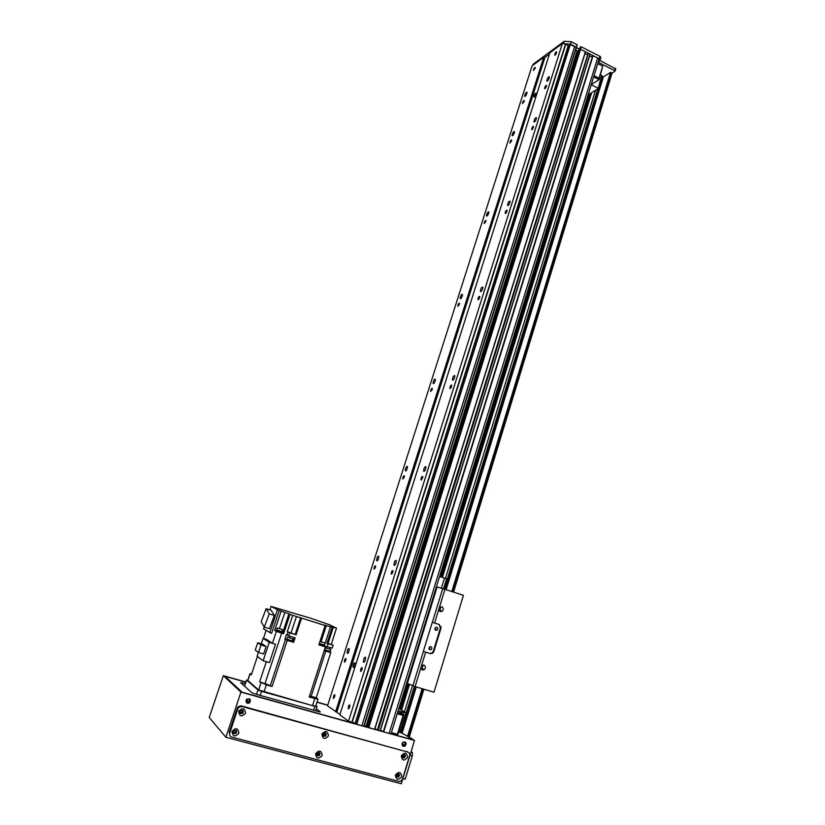 <?xml version="1.0" encoding="UTF-8"?>
<svg xmlns="http://www.w3.org/2000/svg" width="825" height="825" viewBox="0 0 825 825"><rect width="100%" height="100%" fill="white"/><g stroke="black" fill="none" stroke-linecap="round" stroke-linejoin="round"><path stroke-width="1.24" d="M546.367 86.429C545.614 88.234 545.016 88.956 544.552 88.584C544.933 86.491 545.583 85.439 546.501 85.418L546.367 86.429M524.102 101.547L522.421 103.599C522.772 101.619 523.38 100.598 524.236 100.547L524.102 101.547M549.213 78.097C548.223 80.499 547.418 81.469 546.8 80.974C547.315 78.21 548.182 76.797 549.388 76.756L549.213 78.097M526.855 93.534C525.927 95.813 525.174 96.731 524.618 96.278C525.092 93.648 525.896 92.297 527.041 92.214L526.855 93.534M514.284 132.949C513.367 135.207 512.624 136.094 512.077 135.609C512.531 132.949 513.336 131.598 514.47 131.557L514.284 132.949M536.271 119.058C535.291 121.45 534.497 122.378 533.888 121.852C534.383 119.058 535.239 117.655 536.456 117.655L536.271 119.058M488.627 213.386C487.73 215.614 487.008 216.449 486.472 215.903C486.894 213.18 487.678 211.829 488.823 211.86L488.627 213.386M509.829 202.754C508.87 205.105 508.097 205.982 507.509 205.384C507.952 202.507 508.788 201.114 510.015 201.197L509.829 202.754M462.248 296.082C461.371 298.258 460.68 299.052 460.154 298.444C460.536 295.639 461.299 294.288 462.464 294.381L462.248 296.082M482.604 288.884C481.676 291.194 480.934 292.009 480.356 291.349C480.758 288.389 481.583 286.987 482.821 287.152L482.604 288.884M435.126 381.109C434.28 383.243 433.599 383.986 433.104 383.336C433.434 380.438 434.187 379.067 435.353 379.222L435.126 381.109M454.585 377.561C453.688 379.82 452.966 380.593 452.409 379.861C452.77 376.808 453.564 375.396 454.812 375.623L454.585 377.561M407.22 468.579C406.405 470.673 405.756 471.364 405.271 470.662C405.56 467.672 406.292 466.28 407.468 466.476L407.22 468.579M425.731 468.899C424.865 471.106 424.163 471.817 423.627 471.044C423.937 467.868 424.71 466.434 425.968 466.723L425.731 468.899M378.51 558.597C377.716 560.639 377.097 561.289 376.623 560.546C376.881 557.452 377.592 556.009 378.778 556.246L378.51 558.597M395.99 563.011C395.154 565.166 394.484 565.837 393.968 565.012C394.226 561.722 394.989 560.237 396.258 560.567L395.99 563.011M348.944 651.276C348.191 653.266 347.583 653.874 347.139 653.111C347.346 649.883 348.047 648.388 349.233 648.636L348.944 651.276M365.331 660.031C364.537 662.135 363.887 662.764 363.392 661.908C363.598 658.474 364.341 656.927 365.619 657.288L365.331 660.031M480.934 291.586L480.356 291.349M535.941 94.401C535.064 96.525 534.363 97.381 533.837 96.948C534.28 94.483 535.033 93.235 536.106 93.184L535.941 94.401M511.5 141.044L509.84 143.045C510.18 141.034 510.778 140.023 511.644 139.992L511.5 141.044M533.383 127.493C532.651 129.288 532.053 129.979 531.599 129.577C531.97 127.473 532.61 126.421 533.528 126.421L533.383 127.493M485.781 221.678L484.162 223.554C484.471 221.502 485.059 220.481 485.925 220.512L485.781 221.678M506.88 211.386C506.158 213.149 505.581 213.799 505.137 213.345C505.467 211.179 506.096 210.127 507.024 210.2L506.88 211.386M459.339 304.559L457.772 306.323C458.05 304.208 458.628 303.188 459.494 303.27L459.339 304.559M479.593 297.722C478.892 299.454 478.335 300.063 477.902 299.558C478.201 297.33 478.82 296.278 479.748 296.402L479.593 297.722M432.145 389.782L430.629 391.442C430.877 389.256 431.444 388.224 432.321 388.348L432.145 389.782M451.502 386.616C450.821 388.307 450.285 388.884 449.873 388.327C450.13 386.028 450.728 384.966 451.667 385.141L451.502 386.616M404.178 477.458L402.713 479.016C402.93 476.757 403.477 475.705 404.363 475.86L404.178 477.458M422.565 478.17L420.987 479.768C421.214 477.386 421.802 476.293 422.751 476.52L422.565 478.17M375.385 567.693L373.983 569.147C374.168 566.806 374.705 565.723 375.592 565.898L375.385 567.693M392.752 572.519L391.236 574.014C391.421 571.529 391.999 570.415 392.948 570.663L392.752 572.519M335.6 711.738L543.768 57.255L532.073 65.866L327.525 705.818L339.921 714.491M334.661 696.888L333.331 698.228C333.465 695.753 333.991 694.609 334.888 694.794L334.661 696.888M535.126 68.362L533.424 70.465C533.796 68.496 534.404 67.475 535.26 67.403L535.126 68.362M345.747 660.588L344.407 661.959C344.551 659.526 345.077 658.402 345.974 658.587L345.747 660.588M543.768 57.255L544.964 57.307L549.471 54.007L544.778 57.451M354.709 665.414C354.007 667.27 353.451 667.827 353.017 667.085C353.203 664.053 353.853 662.671 354.977 662.939L354.709 665.414M348.511 721.184L562.351 43.591L549.863 52.779L339.817 714.821L348.511 721.184L355.266 723.236L568.239 45.932L355.266 723.236M349.645 707.242L348.222 708.603C348.356 705.973 348.903 704.787 349.872 705.055L349.645 707.242M556.504 52.831C555.751 54.646 555.143 55.378 554.678 55.038C555.07 52.965 555.73 51.913 556.638 51.851L556.504 52.831M362.01 669.787L360.566 671.179C360.711 668.59 361.267 667.425 362.227 667.693L362.01 669.787M355.327 723.02L356.647 723.36M389.173 733.425L391.091 733.703L598.971 59.606L597.682 57.967L389.173 733.425L383.326 731.754L592.721 55.605L383.326 731.754M380.418 730.3L382.934 731.311M377.84 730.228L588.112 53.264L377.407 729.919L380.232 730.909L590.133 54.244L380.232 730.909M374.921 728.764L377.448 729.774M579.408 49.696L367.785 727.217L374.736 729.372L585.482 51.934L374.736 729.372M364.279 725.618L367.94 726.743M576.51 47.324L577.046 44.694L576.51 47.407L569.962 44.509L356.4 724.133L364.042 726.371L576.51 47.417M366.063 726.113L577.149 50.933L575.644 50.181L578.748 51.49M598.558 60.957L600.074 59.833L599.208 58.74L580.553 49.283L581.305 46.86L580.707 46.808L579.428 49.603L580.553 49.283L585.513 51.903M584.822 54.12L587.338 54.203M588.112 53.264L590.133 54.244M589.452 56.461L591.958 56.523M592.721 55.605L597.682 57.967M562.351 43.591L565.847 43.921L568.239 45.932M567.992 46.716L569.064 47.365M397.248 713.759L403.147 715.44L404.013 714.502L397.578 712.666M403.147 715.44L397.351 734.26L397.928 734.291L404.013 714.502L398.135 710.882M398.145 710.841L405.9 713.058L399.929 732.507L400.486 732.538L406.457 713.109L405.9 713.058M406.457 713.109L398.877 708.489M399.929 732.507L398.588 732.136M397.351 734.26L391.432 732.61M588.101 94.865L598.146 88.667L601.703 75.415L598.146 88.667M597.826 88.028L591.226 84.748M591.278 84.562L599.105 79.623L599.033 78.169L594.021 75.663M593.639 76.9L599.105 79.623L602.714 66.165L599.033 78.169M600.569 74.848L601.703 75.415M597.733 63.649L602.714 66.165M612.057 73.105L614.914 71.311L614.615 70.641L598.166 62.236M368.167 727.495L579.944 49.242L580.553 49.283L368.785 727.732M580.161 47.221L579.398 49.644L580.161 47.273M576.293 47.128L570.457 44.168L563.558 43.673L564.321 41.25L571.22 41.735L577.046 44.694M567.961 45.633L569.57 45.746M581.305 46.86L599.961 56.317L600.817 57.42L600.074 59.833M580.192 47.18L580.707 46.808M532.816 65.309L533.177 64.206L564.321 41.25M576.407 47.757L579.604 48.995M599.589 60.277L615.646 68.918M568.342 45.499L569.508 45.963M569.291 46.633L568.188 46.097M571.22 41.735L570.457 44.168M601.951 76.282L603.415 76.859L610.521 72.373L612.067 73.064L453.513 592.113M423.864 689.195L409.293 737.045L400.507 732.476M247.861 680.13L246.613 680.109L257.998 689.958L261.566 691.35L314.872 706.303L316.996 706.633L315.862 705.705M312.531 705.643L315.717 706.148L317.976 699.105L314.799 698.589L312.531 705.643L258.637 689.947L247.748 680.47L250.016 673.654L251.677 673.798M309.561 695.97L316.243 697.744L317.976 699.105M272.054 686.493L266.341 684.884L259.679 681.728L272.054 686.493L287.234 640.406L293.638 642.304L295.113 637.808L288.719 635.889L289.709 632.888L296.093 634.807L287.327 631.702L292.731 615.316L290.029 614.367L283.645 633.703L282.583 633.074L288.946 613.81L284.842 612.377L279.5 628.495M324.39 646.181L325.421 646.852L309.22 697.012L314.799 698.589M325.421 646.852L318.852 644.892L325.122 625.546L323.905 624.917L330.474 626.794L324.576 645.047M292.731 615.316L325.122 625.546M301.496 618.348L296.093 634.807M292.246 640.901L286.78 639.158M290.41 641.345L292.143 641.706L292.38 641.004M286.615 639.179L286.388 639.88L289.544 641.097M316.243 697.744L330.784 652.565L324.545 650.77L325.978 646.336L332.207 648.141L333.156 645.202L327.071 642.943M330.784 652.565L330.113 652.193M324.617 650.523L330.144 652.235L330.361 651.544L324.844 649.832M293.638 642.304L292.205 641.52M287.234 640.406L284.862 639.169L286.461 639.653M325.504 647.821L324.875 649.78L330.217 651.492L330.856 649.533L325.504 647.821L330.856 649.533M333.156 645.202L326.927 643.376L332.155 627.196L330.928 626.567L336.487 628.134L329.67 624.824L309.901 617.956L288.193 611.603M336.487 628.134L331.31 644.201M330.227 647.563L329.752 649.028M332.155 627.196L330.474 626.794M318.914 644.707L324.338 646.346L324.503 645.841L319.069 644.212L324.452 645.831L324.679 645.14L319.296 643.51M284.842 612.377L277.417 609.727L271.043 606.396L288.214 611.521M288.946 613.81L290.029 614.367M257.421 656.535L251.336 674.819L250.016 673.654M263.464 638.426L266.093 630.517M259.679 681.728L266.32 661.691M261.247 643.809L263.082 638.313L266.248 639.241L272.425 643.283L275.529 644.212L269.445 662.588L263.144 660.773L257.091 656.288L258.4 652.369M281.098 611.243L274.715 630.475L276.344 631.455L272.425 643.283M279.283 610.294L271.631 633.342L263.526 628.918L264.175 626.979M271.043 606.396L269.878 609.892M277.417 609.727L269.754 632.785M274.385 615.429L271.147 610.283L266.093 608.747L269.259 613.882L274.385 615.429L269.393 628.671L264.268 627.134L261.174 621.782L266.093 608.747M269.259 613.882L264.268 627.134M276.045 630.877L274.715 630.475M281.861 632.754L282.583 633.074M283.645 633.703L276.344 631.455M289.709 632.888L287.327 631.702M284.862 639.169L286.337 634.683L288.719 635.889M276.148 630.578L275.983 631.073L281.81 632.919L281.975 632.424L276.21 630.558M276.427 629.898L276.2 630.589L281.923 632.404L282.15 631.713L276.592 629.887M277.231 627.959L276.571 629.939L282.006 631.661L282.666 629.681L277.231 627.959L282.666 629.681M265.217 683.574L268.723 685.008L265.217 683.574M263.082 638.313L269.249 642.366L275.529 644.212M263.144 660.773L269.249 642.366M262.793 644.253L266.124 646.522L263.649 653.957L258.524 652.462L255.276 650.121L257.72 642.768L262.793 644.253M257.72 642.768L260.999 645.016L266.124 646.522M260.999 645.016L258.524 652.462M319.306 643.49L324.534 645.088L325.174 643.108L319.945 641.51M319.987 641.386L325.174 643.108M311.963 696.805L315.532 698.27L311.963 696.805M287.42 637.22L286.76 639.22L292.225 640.963L292.885 638.962L287.42 637.22L292.885 638.962M436.425 586.719L444.943 589.318L439.312 607.674L441.777 606.808C443.613 607.984 443.778 609.448 442.262 611.201C440.426 612.057 439.261 611.459 438.776 609.407L439.312 607.674L438.776 609.345M421.585 665.796L420.863 667.384M429.763 653.4L423.338 651.441L429.763 653.4L432.042 653.018L433.3 651.286L440.416 628.011L440.983 628.227L439.24 624.494L434.6 623.03L438.776 609.407M440.416 628.011L439.024 624.422M440.983 628.227L433.868 651.533L433.3 651.286M430.32 653.648L432.609 653.266L433.868 651.533M423.338 651.441L432.3 622.277L434.6 623.03M430.856 646.676L429.608 646.893C428.443 648.955 428.948 649.873 431.124 649.626C432.187 648.45 432.094 647.47 430.856 646.676M436.796 627.278L435.528 627.495C434.404 629.568 434.93 630.475 437.095 630.197C438.127 629.032 438.023 628.062 436.796 627.278M421.4 666.023L423.906 665.115C425.813 666.332 425.937 667.837 424.277 669.632C422.441 670.416 421.307 669.797 420.853 667.796L425.638 652.214M444.943 589.318L463.423 595.341L434.012 692.185L415.088 686.606L406.684 683.172M439.323 610.871L440.127 610.49L440.612 606.777M421.224 669.003L422.214 668.632L423.019 665.043M435.074 629.836L435.992 627.268M429.082 649.192L430.114 646.666M441.354 588.204L444.469 578.088L446.552 578.82L443.479 588.854M439.581 576.479L444.469 578.088M402.672 745.975L404.621 745.924C406.096 744.717 406.282 743.408 405.168 742.005M402.064 743.552L403.219 742.077C406.333 741.995 406.911 743.356 404.962 746.161C402.868 746.718 401.899 745.852 402.064 743.552M246.479 702.694L249.439 702.591L249.8 699.012M246.036 700.353L246.85 699.146C250.222 698.301 251.161 699.518 249.655 702.797C247.17 703.869 245.963 703.055 246.036 700.353M402.569 756.855L403.549 756.803L403.951 754.731M403.095 754.731C404.704 754.844 404.972 755.618 403.889 757.041L402.26 756.009M240.426 712.511L242.014 712.429L242.303 710.552M240.25 711.305L240.704 710.634C242.56 710.191 243.066 710.851 242.23 712.645C240.869 713.233 240.209 712.79 240.25 711.305M323.39 735.209L324.637 735.147L324.988 733.136M323.163 733.972L323.73 733.208C325.514 733.002 325.906 733.724 324.916 735.374L323.163 733.972M317.109 754.741L318.388 754.71L318.801 752.709M316.924 753.534L317.522 752.751C319.316 752.575 319.698 753.308 318.656 754.947L316.924 753.534M233.743 732.414L235.362 732.394L235.713 730.538M233.609 731.27L234.083 730.568C235.95 730.146 236.445 730.837 235.568 732.621C234.207 733.188 233.547 732.734 233.609 731.27M396.67 776.005L397.671 775.974L398.135 773.912M397.31 773.881C398.887 774.077 399.114 774.861 398.001 776.232L396.392 775.18M356.431 724.164L241.725 692.175L224.441 676.087L245.84 682.12M316.986 702.188L327.721 705.21M408.54 736.869L413.243 740.004L390.885 733.765M383.109 731.6L380.263 730.806M377.613 730.063L374.767 729.269M368.012 727.392L364.073 726.289M245.871 682.017L223.338 675.665L209.23 717.461L225.875 737.251L240.941 692.103L414.48 740.479L409.293 737.034L423.906 689.205M223.338 675.665L240.941 692.103M327.752 705.107L317.027 702.075M225.875 737.251L401.311 783.75L414.48 740.479M402.806 778.841L404.271 778.893M411.108 751.554L412.459 752.72L412.273 756.009L405.23 779.151L402.899 778.532M246.242 700.765L247.902 698.93M246.335 700.219L246.922 699.352C249.346 698.744 250.016 699.621 248.944 701.972C247.149 702.756 246.283 702.168 246.335 700.219M402.621 742.562L402.971 742.304C405.209 742.242 405.622 743.222 404.219 745.233C402.713 745.645 402.012 745.016 402.136 743.366L402.157 743.304M242.416 684.265L242.859 682.956L240.663 682.698L251.811 692.691L255.368 694.083L320.193 712.037M242.859 682.956L245.324 683.647M316.305 708.788L320.265 711.82M356.421 724.092L242.117 692.216L224.998 676.304L245.819 682.182M316.975 702.24L327.7 705.262M422.73 688.865L408.097 736.746L412.624 739.767L391.05 733.745M382.944 731.486L380.284 730.744M377.458 729.96L374.787 729.207M367.868 727.279L364.083 726.227M323.06 734.137C322.957 736.003 323.761 736.653 325.483 736.075C326.865 733.786 326.318 732.796 323.843 733.074L323.06 734.137M321.874 734.075C325.504 730.177 327.68 730.764 328.422 735.869C324.813 739.778 322.627 739.179 321.874 734.075M323.39 735.869L325.143 735.787L325.597 732.992M396.443 774.995C396.299 776.717 397.011 777.377 398.578 776.995C400.135 774.912 399.743 773.86 397.382 773.829L396.443 774.995M395.423 775.026C398.877 771.138 400.971 771.695 401.703 776.696C398.258 780.584 396.165 780.027 395.423 775.026M396.763 776.696L398.166 776.676L398.795 773.798M240.044 711.449C239.982 713.491 240.9 714.11 242.787 713.305C243.942 710.82 243.241 709.892 240.673 710.521L240.044 711.449M238.672 711.346C242.488 707.376 244.778 708.005 245.53 713.223C241.725 717.193 239.436 716.574 238.672 711.346M240.292 713.13L242.519 713.037L242.89 710.408M402.311 755.793C402.177 757.525 402.899 758.185 404.477 757.773C405.983 755.669 405.56 754.638 403.208 754.658L402.311 755.793M401.301 755.783C404.745 751.936 406.828 752.503 407.56 757.484C404.126 761.341 402.043 760.774 401.301 755.783M402.672 757.536L404.054 757.474L404.601 754.586M233.392 731.435C233.32 733.466 234.218 734.085 236.105 733.301C237.332 730.826 236.641 729.888 234.053 730.476L233.392 731.435M232 731.373C235.837 727.361 238.136 727.97 238.899 733.208C235.063 737.22 232.763 736.612 232 731.373M233.588 733.043L235.847 733.012L236.321 730.424M316.81 753.72C316.697 755.576 317.491 756.226 319.213 755.679C320.647 753.411 320.121 752.39 317.646 752.637L316.81 753.72M315.614 753.699C319.254 749.76 321.451 750.348 322.193 755.463C318.563 759.413 316.367 758.825 315.614 753.699M317.089 755.401L318.873 755.37L319.43 752.586M229.742 733.074C229.278 735.044 229.928 736.364 231.691 737.045L398.836 781.419L400.795 781.182L402.497 779.109L409.571 755.855C409.963 753.978 409.365 752.72 407.787 752.091L241.859 706.489L238.92 707.211L237.827 708.819L229.742 733.074L229.133 732.373L237.198 708.19L238.291 706.582L241.23 705.87L408.004 752.163M544.964 57.307L336.796 712.212M577.479 50.975L366.413 726.248M577.82 51.016L366.754 726.382M578.511 51.367L367.589 726.608M585.379 51.727L374.54 729.341M588.462 53.295L378.211 730.362M590.009 54.068L380.036 730.878M593.082 55.636L383.697 731.899M544.82 57.337L336.662 712.14M565.568 43.818L351.78 722.452M565.847 43.921L352.089 722.556M568.178 45.808L355.152 723.226M570.312 44.478L356.74 724.278M574.716 46.334L361.845 725.804L574.747 46.344M576.283 47.128L363.712 726.32M599.961 56.317L599.208 58.74M615.347 68.248L614.615 70.641M599.424 60.39L598.733 62.617M579.501 49.067L578.758 51.428M578.903 49.026L578.212 51.222M399.785 709.046L407.643 683.554M440.55 576.788L589.318 94.112M400.115 709.242L407.983 683.708M440.901 576.912L589.751 93.844M401.228 709.923L409.138 684.214M442.066 577.294L591.226 92.936M401.558 710.119L409.489 684.358M442.417 577.407L591.659 92.668M404.446 711.882L412.5 685.678L404.425 711.872M595.464 90.327L445.438 578.428L595.485 90.307M406.189 712.944L414.346 686.379M444.221 589.091L597.795 88.883M400.589 732.507L414.717 686.493M444.582 589.205L602.023 76.312M401.816 732.847L415.934 686.854M445.768 589.586L603.065 76.828M402.177 732.992L416.295 686.967M421.647 669.508L421.864 668.827M446.129 589.71L603.415 76.859M407.488 736.519L422.111 688.679M440.632 628.093L441.076 626.639M451.801 591.556L610.521 72.373M452.409 591.752L611.119 72.425M408.983 736.993L423.607 689.123M453.265 592.03L611.861 72.806M257.998 689.958L256.523 694.413M246.613 680.109L244.571 686.204M314.872 706.303L313.572 710.346M261.566 691.35L260.215 695.444M266.341 684.884L263.979 692.031M327.03 646.625L326.576 648.017M327.216 646.676L328.164 643.727M325.782 651.111L311.18 696.362M321.111 641.654L326.329 625.525M250.119 673.808L247.84 680.625M260.999 682.822L258.637 689.947M286.987 634.982L287.977 631.991M285.512 639.478L270.394 685.348M265.093 683.317L281.686 633.084M296.453 616.45L291.07 632.827M300.609 617.904L295.226 634.301M289.472 637.684L289.946 636.261M292.772 641.788L294.174 637.519M333.31 627.165L328.123 643.242M415.088 686.606L420.853 667.796M412.851 685.833L423.411 651.461M432.372 622.308L442.726 588.617M407.375 683.44L437.126 586.936M412.273 756.009L409.953 755.37M410.984 751.967L412.17 752.297M237.827 708.819L237.198 708.19M241.23 705.87L241.859 706.489M406.777 751.379L407.787 752.091M507.509 205.384L508.035 205.621M460.154 298.444L460.68 298.66M433.104 383.336L433.682 383.553M452.409 379.861L453.059 380.119M405.271 470.662L405.9 470.889M423.627 471.044L424.339 471.292M376.623 560.546L377.293 560.773M393.968 565.012L394.732 565.259M347.139 653.111L347.841 653.317M363.392 661.908L364.196 662.145M421.534 479.964L420.987 479.768M391.813 574.2L391.236 574.014M353.708 667.291L353.017 667.085M344.933 662.114L344.407 661.959M361.164 671.364L360.566 671.179M348.222 708.603L348.831 708.778M333.331 698.228L333.867 698.383M579.398 49.644L367.785 727.217M569.962 44.509L356.4 724.133M577.273 44.983L364.042 726.371M615.038 71.167L615.759 68.774M612.067 73.064L453.554 592.123M316.996 706.633L315.624 710.923M246.541 680.006L244.499 686.142M432.609 653.266L432.042 653.018M440.127 610.49L442.262 611.201M422.214 668.632L424.277 669.632M435.538 629.609L437.095 630.197M429.588 648.966L431.124 649.626M410.891 752.287L412.459 752.72M247.222 700.353L248.944 701.972M402.064 743.748L404.219 745.233M238.291 706.582L238.92 707.211"/></g></svg>
